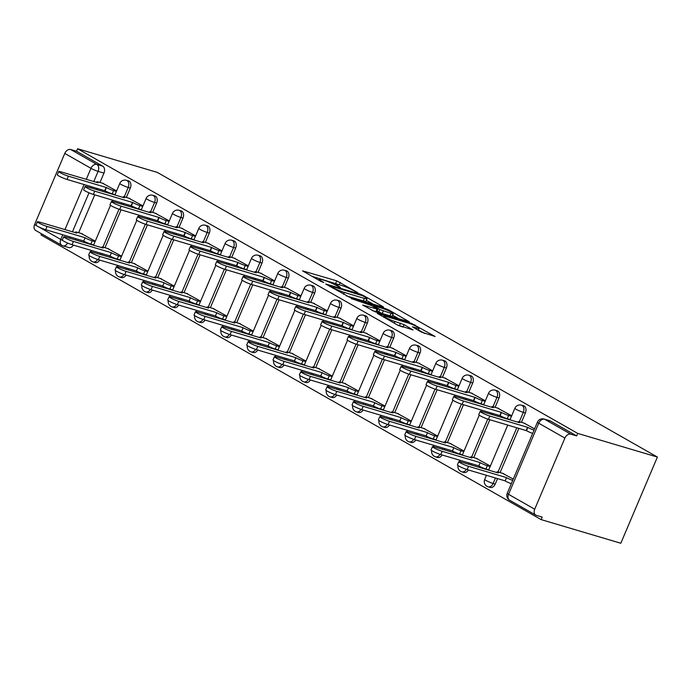 <?xml version="1.0" encoding="UTF-8"?>
<svg xmlns="http://www.w3.org/2000/svg" width="692" height="692" viewBox="0 0 692 692"><rect width="100%" height="100%" fill="white"/><g stroke="black" fill="none" stroke-linecap="round" stroke-linejoin="round"><path stroke-width="1.04" d="M357.729 292.638L336.745 280.848L302.56 270.84L320.803 281.367L323.839 282.483L321.123 280.84A8.633 0.995 23 0 1 319.099 279.222A8.633 0.995 23 0 1 321.745 279.577L324.522 280.407A8.633 0.995 23 0 1 335.758 285.182L340.499 287.526L338.353 285.952A8.633 0.995 23 0 1 336.338 284.343A8.633 0.995 23 0 1 338.976 284.697L341.762 285.519A8.633 0.995 23 0 1 352.989 290.303L357.729 292.638M421.411 332.091L435.104 336.476L411.411 323.346L377.227 313.338L397.416 324.972L413.055 329.928L404.05 324.66L394.933 321.503A7.214 0.83 23 0 1 387.641 318.597A7.214 0.83 23 0 1 383.861 316.157A7.214 0.83 23 0 1 386.067 316.46L408.029 322.974A7.214 0.83 23 0 1 415.321 325.88A7.214 0.83 23 0 1 419.11 328.319A7.214 0.83 23 0 1 416.895 328.025L412.415 326.823L421.411 332.091M657.4 457.057L577.725 433.408L77.616 148.745L157.292 172.395L657.4 457.057L620.811 543.255L541.144 519.606L41.027 234.943L41.52 233.784M382.737 307.023L383.558 307.136L382.935 306.634L363.378 295.501L359.866 294.013L325.681 283.997L349.382 297.127L382.737 307.023M389.146 310.172L409.335 321.806L375.15 311.798L362.643 305.034L377.823 309.272L371.639 305.605L351.147 298.537L385.634 308.675L389.146 310.172L388.843 310.89M577.725 433.408L576.661 435.917L570.813 434.178A5.493 3.884 119.6 0 0 564.897 438.088L534.708 509.208A5.493 3.884 119.6 0 0 535.772 515.099A5.493 3.884 119.6 0 0 536.352 515.35L542.208 517.088L541.144 519.606M77.616 148.745L76.552 151.263L102.719 166.158A5.493 3.832 106.5 0 1 103.964 173.104L99.994 182.454M97.442 188.475L96.923 189.703M94.735 194.841L78.663 232.711M76.103 238.731L75.584 239.96M86.275 179.366L90.955 168.32L64.788 153.425L34.6 224.545L36.693 225.739M64.788 153.425A5.493 3.884 -60.4 0 1 70.696 149.524L96.871 164.419A5.493 3.832 106.5 0 1 98.108 171.365L93.775 181.589M76.552 151.263L70.696 149.524M38.458 226.742L60.775 239.441A5.493 3.884 119.6 0 0 61.83 245.34L35.655 230.445A5.493 3.884 -60.4 0 1 34.6 224.545M142.95 205.905L128.755 198.163M121.61 256.161L107.424 248.419M169.289 220.895L155.095 213.153M147.95 271.152L133.764 263.418M195.628 235.885L181.434 228.144M174.289 286.151L160.103 278.409M221.968 250.876L207.773 243.134M200.628 301.141L186.442 293.399M248.307 265.866L234.112 258.133M226.967 316.132L212.781 308.39M274.646 280.865L260.452 273.124M253.307 331.122L239.121 323.38M300.985 295.856L286.791 288.114M279.646 346.112L265.46 338.379M327.325 310.846L313.13 303.105M305.985 361.103L291.799 353.37M353.664 325.837L339.469 318.095M332.324 376.102L318.138 368.36M380.003 340.827L365.808 333.094M358.664 391.092L344.478 383.351M406.342 355.826L392.148 348.085M385.003 406.083L370.817 398.341M432.682 370.817L418.487 363.075M411.342 421.073L397.156 413.332M459.021 385.807L444.826 378.066M437.681 436.064L423.495 428.331M485.36 400.798L471.166 393.056M464.029 451.063L449.835 443.321M511.699 415.788L497.505 408.055M490.368 466.053L476.174 458.312M534.613 428.832L523.844 423.046M513.282 479.098L502.513 473.302M525.392 412.977L523.316 412.363A5.493 3.832 106.5 0 0 521.509 405.175L523.584 405.789A5.493 3.832 -73.5 0 1 525.392 412.977L521.431 422.328M518.87 428.348L500.091 472.584M497.539 478.613L495.204 484.097L493.128 483.483A5.493 3.832 106.5 0 1 488.189 486.831L490.265 487.445A5.493 3.832 -73.5 0 0 495.204 484.097M499.053 397.987L496.977 397.372A5.493 3.832 106.5 0 0 495.169 390.176L497.245 390.798A5.493 3.832 -73.5 0 1 499.053 397.987L495.091 407.337M492.531 413.358L492.012 414.577M489.824 419.724L473.752 457.594M471.2 463.614L470.681 464.842M472.714 382.996L470.638 382.373A5.493 3.832 106.5 0 0 468.83 375.185L470.906 375.799A5.493 3.832 -73.5 0 1 472.714 382.996L468.752 392.338M466.192 398.367L465.673 399.587M463.484 404.733L447.413 442.603M444.861 448.624L444.342 449.852M446.375 368.006L444.299 367.383A5.493 3.832 106.5 0 0 442.491 360.195L444.567 360.809A5.493 3.832 -73.5 0 1 446.375 368.006L442.413 377.348M439.853 383.368L439.333 384.596M437.145 389.743L421.073 427.613M418.522 433.633L417.994 434.861M420.035 353.007L417.959 352.392A5.493 3.832 106.5 0 0 416.151 345.204L418.228 345.818A5.493 3.832 -73.5 0 1 420.035 353.007L416.074 362.357M413.513 368.378L412.994 369.606M410.806 374.753L394.734 412.614M392.182 418.643L391.655 419.862M393.696 338.016L391.62 337.402A5.493 3.832 106.5 0 0 389.812 330.214L391.888 330.828A5.493 3.832 -73.5 0 1 393.696 338.016L389.734 347.367M387.174 353.387L386.655 354.615M384.467 359.762L368.395 397.623M365.843 403.652L365.315 404.872M367.357 323.026L365.281 322.411A5.493 3.832 106.5 0 0 363.473 315.215L365.549 315.837A5.493 3.832 -73.5 0 1 367.357 323.026L363.395 332.376M360.835 338.397L360.316 339.625M358.127 344.763L342.056 382.633M339.504 388.653L338.976 389.881M341.018 308.035L338.942 307.421A5.493 3.832 106.5 0 0 337.134 300.224L339.21 300.838A5.493 3.832 -73.5 0 1 341.018 308.035L337.056 317.377M334.495 323.406L333.977 324.626M331.788 329.773L315.716 367.642M313.165 373.663L312.637 374.891M314.678 293.045L312.602 292.422A5.493 3.832 106.5 0 0 310.795 285.234L312.87 285.848A5.493 3.832 -73.5 0 1 314.678 293.045L310.708 302.387M308.156 308.416L307.637 309.635M305.449 314.782L289.377 352.652M286.817 358.672L286.298 359.901M288.339 278.046L286.263 277.431A5.493 3.832 106.5 0 0 284.447 270.243L286.531 270.857A5.493 3.832 -73.5 0 1 288.339 278.046L284.369 287.396M281.817 293.417L281.298 294.645M279.11 299.792L263.038 337.653M260.477 343.682L259.958 344.901M262 263.055L259.924 262.441A5.493 3.832 106.5 0 0 258.107 255.253L260.192 255.867A5.493 3.832 -73.5 0 1 262 263.055L258.029 272.406M255.478 278.426L254.959 279.654M252.77 284.801L236.699 322.662M234.138 328.691L233.619 329.911M235.661 248.065L233.585 247.451A5.493 3.832 106.5 0 0 231.768 240.254L233.853 240.877A5.493 3.832 -73.5 0 1 235.661 248.065L231.69 257.415M229.138 263.436L228.62 264.664M226.431 269.802L210.359 307.672M207.799 313.692L207.28 314.921M209.321 233.074L207.245 232.46A5.493 3.832 106.5 0 0 205.429 225.263L207.513 225.877A5.493 3.832 -73.5 0 1 209.321 233.074L205.351 242.416M202.799 248.445L202.28 249.665M200.092 254.812L184.02 292.681M181.46 298.702L180.941 299.93M182.982 218.084L180.906 217.461A5.493 3.832 106.5 0 0 179.09 210.273L181.166 210.887A5.493 3.832 -73.5 0 1 182.982 218.084L179.012 227.426M176.46 233.455L175.941 234.674M173.753 239.821L157.681 277.691M155.12 283.711L154.601 284.94M156.643 203.085L154.567 202.471A5.493 3.832 106.5 0 0 152.75 195.282L154.826 195.897A5.493 3.832 -73.5 0 1 156.643 203.085L152.672 212.435M150.121 218.456L149.602 219.684M147.413 224.831L131.342 262.7M128.781 268.721L128.262 269.949M130.304 188.094L128.228 187.48A5.493 3.832 106.5 0 0 126.411 180.292L128.487 180.906A5.493 3.832 -73.5 0 1 130.304 188.094L126.333 197.445M123.781 203.465L123.263 204.694M121.074 209.84L105.002 247.701M102.442 253.73L101.923 254.95M116.611 190.905L102.416 183.172M95.271 241.171L81.085 233.429M93.671 244.942L90.851 244.103A5.493 0.631 -157 0 1 83.697 241.058L85.081 237.788A5.493 0.631 23 0 0 92.235 240.833L95.064 241.672M120.01 259.933L117.19 259.093A5.493 0.631 -157 0 1 110.037 256.049L111.421 252.788A5.493 0.631 23 0 0 118.574 255.824L121.403 256.663M146.349 274.923L143.529 274.084A5.493 0.631 -157 0 1 136.376 271.039L137.76 267.778A5.493 0.631 23 0 0 144.913 270.823L147.742 271.653M172.689 289.913L169.869 289.074A5.493 0.631 -157 0 1 162.715 286.038L164.108 282.768A5.493 0.631 23 0 0 171.253 285.813L174.081 286.652M199.028 304.904L196.208 304.073A5.493 0.631 -157 0 1 189.054 301.029L190.447 297.759A5.493 0.631 23 0 0 197.592 300.804L200.42 301.643M225.367 319.903L222.547 319.064A5.493 0.631 -157 0 1 215.394 316.019L216.786 312.749A5.493 0.631 23 0 0 223.931 315.794L226.76 316.633M251.706 334.893L248.886 334.054A5.493 0.631 -157 0 1 241.733 331.01L243.126 327.748A5.493 0.631 23 0 0 250.27 330.785L253.099 331.624M278.046 349.884L275.226 349.045A5.493 0.631 -157 0 1 268.072 346L269.465 342.739A5.493 0.631 23 0 0 276.618 345.775L279.438 346.614M304.385 364.874L301.565 364.035A5.493 0.631 -157 0 1 294.411 360.999L295.804 357.729A5.493 0.631 23 0 0 302.958 360.774L305.777 361.613M330.724 379.865L327.904 379.034A5.493 0.631 -157 0 1 320.751 375.99L322.143 372.72A5.493 0.631 23 0 0 329.297 375.765L332.117 376.604M357.063 394.855L354.243 394.025A5.493 0.631 -157 0 1 347.09 390.98L348.483 387.71A5.493 0.631 23 0 0 355.636 390.755L358.456 391.594M383.403 409.854L380.583 409.015A5.493 0.631 -157 0 1 373.429 405.97L374.822 402.701A5.493 0.631 23 0 0 381.975 405.746L384.795 406.585M409.742 424.845L406.922 424.006A5.493 0.631 -157 0 1 399.768 420.961L401.161 417.7A5.493 0.631 23 0 0 408.315 420.736L411.135 421.575M436.081 439.835L433.261 438.996A5.493 0.631 -157 0 1 426.108 435.96L427.5 432.69A5.493 0.631 23 0 0 434.654 435.735L437.474 436.565M462.42 454.826L459.6 453.987A5.493 0.631 -157 0 1 452.447 450.95L453.84 447.681A5.493 0.631 23 0 0 460.993 450.726L463.813 451.565M488.76 469.816L485.94 468.986A5.493 0.631 -157 0 1 478.786 465.941L480.179 462.671A5.493 0.631 23 0 0 487.332 465.716L490.152 466.555M115.002 194.677L112.182 193.838A5.493 0.631 -157 0 1 105.037 190.802L67.02 179.444A6.323 0.727 -157 0 1 60.628 176.901A6.323 0.727 -157 0 1 57.315 174.765L58.708 171.495A6.323 0.727 23 0 0 62.02 173.631A6.323 0.727 23 0 0 68.404 176.175L106.421 187.532A5.493 0.631 23 0 0 113.575 190.577L112.182 193.838M466.365 469.34A5.493 3.832 106.5 0 1 461.849 471.832L463.925 472.454A5.493 3.832 -73.5 0 0 468.432 469.972M440.025 454.35A5.493 3.832 106.5 0 1 435.51 456.841L437.586 457.464A5.493 3.832 -73.5 0 0 442.093 454.981M413.686 439.359A5.493 3.832 106.5 0 1 409.171 441.851L411.247 442.465A5.493 3.832 -73.5 0 0 415.754 439.982M387.347 424.369A5.493 3.832 106.5 0 1 382.832 426.86L384.908 427.474A5.493 3.832 -73.5 0 0 389.414 424.992M361.008 409.37A5.493 3.832 106.5 0 1 356.492 411.87L358.568 412.484A5.493 3.832 -73.5 0 0 363.075 410.001M334.668 394.379A5.493 3.832 106.5 0 1 330.153 396.879L332.229 397.493A5.493 3.832 -73.5 0 0 336.736 395.011M308.329 379.389A5.493 3.832 106.5 0 1 303.814 381.88L305.89 382.503A5.493 3.832 -73.5 0 0 310.397 380.02M281.99 364.399A5.493 3.832 106.5 0 1 277.475 366.89L279.551 367.504A5.493 3.832 -73.5 0 0 284.057 365.021M255.651 349.408A5.493 3.832 106.5 0 1 251.135 351.899L253.211 352.513A5.493 3.832 -73.5 0 0 257.718 350.031M229.312 334.409A5.493 3.832 106.5 0 1 224.796 336.909L226.872 337.523A5.493 3.832 -73.5 0 0 231.379 335.04M202.972 319.419A5.493 3.832 106.5 0 1 198.457 321.918L200.533 322.533A5.493 3.832 -73.5 0 0 205.04 320.05M176.633 304.428A5.493 3.832 106.5 0 1 172.118 306.919L174.194 307.542A5.493 3.832 -73.5 0 0 178.7 305.06M150.294 289.438A5.493 3.832 106.5 0 1 145.778 291.929L147.854 292.543A5.493 3.832 -73.5 0 0 152.361 290.06M123.955 274.447A5.493 3.832 106.5 0 1 119.439 276.938L121.515 277.553A5.493 3.832 -73.5 0 0 126.022 275.07M97.615 259.448A5.493 3.832 106.5 0 1 93.1 261.948L95.176 262.562A5.493 3.832 -73.5 0 0 99.683 260.08M576.661 435.917L550.495 421.021A5.493 3.832 -73.5 0 0 549.924 420.779L544.068 419.041A5.493 3.832 106.5 0 1 544.639 419.283L570.813 434.178M67.652 243.065A5.493 3.832 106.5 0 1 62.981 245.833L68.837 247.572A5.493 3.832 -73.5 0 0 73.343 245.089M141.341 209.667L138.521 208.837A5.493 0.631 -157 0 1 131.376 205.792L93.359 194.435A6.323 0.727 -157 0 1 86.967 191.892A6.323 0.727 -157 0 1 83.654 189.755L85.047 186.494A6.323 0.727 23 0 0 88.36 188.622A6.323 0.727 23 0 0 94.743 191.174L132.76 202.522A5.493 0.631 23 0 0 139.914 205.567L138.521 208.837M167.68 224.658L164.86 223.827A5.493 0.631 -157 0 1 157.715 220.783L119.699 209.425A6.323 0.727 -157 0 1 113.306 206.882A6.323 0.727 -157 0 1 109.993 204.745L111.386 201.484A6.323 0.727 23 0 0 114.699 203.612A6.323 0.727 23 0 0 121.083 206.164L159.099 217.513A5.493 0.631 23 0 0 166.253 220.558L164.86 223.827M194.019 239.657L191.2 238.818A5.493 0.631 -157 0 1 184.055 235.773L146.038 224.424A6.323 0.727 -157 0 1 139.646 221.873A6.323 0.727 -157 0 1 136.341 219.745L137.725 216.475A6.323 0.727 23 0 0 141.038 218.611A6.323 0.727 23 0 0 147.422 221.155L185.439 232.503A5.493 0.631 23 0 0 192.592 235.548L191.2 238.818M220.359 254.647L217.547 253.808A5.493 0.631 -157 0 1 210.394 250.763L172.377 239.415A6.323 0.727 -157 0 1 165.985 236.863A6.323 0.727 -157 0 1 162.681 234.735L164.065 231.465A6.323 0.727 23 0 0 167.377 233.602A6.323 0.727 23 0 0 173.761 236.145L211.778 247.502A5.493 0.631 23 0 0 218.931 250.539L217.547 253.808M246.698 269.638L243.887 268.799A5.493 0.631 -157 0 1 236.733 265.763L198.716 254.405A6.323 0.727 -157 0 1 192.324 251.862A6.323 0.727 -157 0 1 189.02 249.725L190.404 246.456A6.323 0.727 23 0 0 193.717 248.592A6.323 0.727 23 0 0 200.1 251.135L238.117 262.493A5.493 0.631 23 0 0 245.271 265.538L243.887 268.799M273.037 284.628L270.226 283.789A5.493 0.631 -157 0 1 263.072 280.753L225.056 269.396A6.323 0.727 -157 0 1 218.663 266.853A6.323 0.727 -157 0 1 215.359 264.716L216.743 261.446A6.323 0.727 23 0 0 220.056 263.583A6.323 0.727 23 0 0 226.448 266.135L264.456 277.483A5.493 0.631 23 0 0 271.61 280.528L270.226 283.789M299.377 299.619L296.565 298.788A5.493 0.631 -157 0 1 289.412 295.743L251.395 284.386A6.323 0.727 -157 0 1 245.003 281.843A6.323 0.727 -157 0 1 241.698 279.706L243.082 276.445A6.323 0.727 23 0 0 246.395 278.573A6.323 0.727 23 0 0 252.788 281.125L290.796 292.474A5.493 0.631 23 0 0 297.949 295.519L296.565 298.788M325.724 314.618L322.904 313.779A5.493 0.631 -157 0 1 315.751 310.734L277.734 299.385A6.323 0.727 -157 0 1 271.342 296.833A6.323 0.727 -157 0 1 268.038 294.705L269.422 291.436A6.323 0.727 23 0 0 272.735 293.572A6.323 0.727 23 0 0 279.127 296.115L317.135 307.464A5.493 0.631 23 0 0 324.288 310.509L322.904 313.779M352.064 329.608L349.244 328.769A5.493 0.631 -157 0 1 342.09 325.724L304.073 314.376A6.323 0.727 -157 0 1 297.681 311.824A6.323 0.727 -157 0 1 294.377 309.696L295.761 306.426A6.323 0.727 23 0 0 299.074 308.563A6.323 0.727 23 0 0 305.466 311.106L343.474 322.463A5.493 0.631 23 0 0 350.628 325.5L349.244 328.769M378.403 344.599L375.583 343.76A5.493 0.631 -157 0 1 368.429 340.715L330.413 329.366A6.323 0.727 -157 0 1 324.02 326.823A6.323 0.727 -157 0 1 320.716 324.686L322.1 321.417A6.323 0.727 23 0 0 325.413 323.553A6.323 0.727 23 0 0 331.805 326.096L369.813 337.454A5.493 0.631 23 0 0 376.967 340.499L375.583 343.76M404.742 359.589L401.922 358.75A5.493 0.631 -157 0 1 394.769 355.714L356.752 344.357A6.323 0.727 -157 0 1 350.36 341.813A6.323 0.727 -157 0 1 347.055 339.677L348.439 336.407A6.323 0.727 23 0 0 351.752 338.544A6.323 0.727 23 0 0 358.145 341.095L396.153 352.444A5.493 0.631 23 0 0 403.306 355.489L401.922 358.75M431.081 374.58L428.262 373.749A5.493 0.631 -157 0 1 421.108 370.704L383.091 359.347A6.323 0.727 -157 0 1 376.707 356.804A6.323 0.727 -157 0 1 373.395 354.667L374.779 351.406A6.323 0.727 23 0 0 378.091 353.534A6.323 0.727 23 0 0 384.484 356.086L422.492 367.435A5.493 0.631 23 0 0 429.645 370.48L428.262 373.749M457.421 389.579L454.601 388.74A5.493 0.631 -157 0 1 447.447 385.695L409.43 374.346A6.323 0.727 -157 0 1 403.047 371.794A6.323 0.727 -157 0 1 399.734 369.666L401.118 366.397A6.323 0.727 23 0 0 404.431 368.525A6.323 0.727 23 0 0 410.823 371.076L448.831 382.425A5.493 0.631 23 0 0 455.985 385.47L454.601 388.74M483.76 404.569L480.94 403.73A5.493 0.631 -157 0 1 473.786 400.685L435.77 389.337A6.323 0.727 -157 0 1 429.386 386.785A6.323 0.727 -157 0 1 426.073 384.657L427.457 381.387A6.323 0.727 23 0 0 430.77 383.524A6.323 0.727 23 0 0 437.162 386.067L475.17 397.424A5.493 0.631 23 0 0 482.324 400.46L480.94 403.73M510.099 419.56L507.279 418.721A5.493 0.631 -157 0 1 500.126 415.676L462.109 404.327A6.323 0.727 -157 0 1 455.725 401.784A6.323 0.727 -157 0 1 452.412 399.647L453.796 396.378A6.323 0.727 23 0 0 457.109 398.514A6.323 0.727 23 0 0 463.502 401.057L501.51 412.415A5.493 0.631 23 0 0 508.663 415.459L507.279 418.721M338.786 284.637L311.928 276.316M373.135 304.177L366.362 300.319M362.608 295.769L330.871 286.03L333.137 287.673A8.633 0.995 23 0 0 344.365 292.457L364.381 298.399A8.633 0.995 23 0 0 367.028 298.754A8.633 0.995 23 0 0 365.004 297.136L362.608 295.769M367.028 298.754L365.956 301.262A8.633 0.995 23 0 1 363.317 300.908L346.277 295.856M392.554 315.232L398.903 318.848M372.045 310.518L376.751 311.781L377.823 309.272M391.032 313.329A7.214 0.83 23 0 0 393.238 313.623A7.214 0.83 23 0 0 389.458 311.184A7.214 0.83 23 0 0 382.166 308.277L373.602 305.873L379.787 309.54L391.032 313.329L389.968 315.837A7.214 0.83 23 0 0 392.174 316.132L393.238 313.623M389.968 315.837L382.226 313.545L377.045 311.097M402.58 326.953L397.822 325.188M424.663 333.501L418.409 329.946M82.322 233.801L77.21 232.278A5.493 0.631 23 0 0 75.532 232.054A5.493 0.631 23 0 0 76.812 233.083L39.306 222.02A6.323 0.727 23 0 0 37.368 221.76A6.323 0.727 23 0 0 40.681 223.888A6.323 0.727 23 0 0 47.073 226.44L84.831 237.65M83.447 240.911L45.689 229.709A6.323 0.727 -157 0 1 39.297 227.158A6.323 0.727 -157 0 1 35.984 225.03L37.368 221.76M103.653 183.536L98.549 182.022A5.493 0.631 23 0 0 96.863 181.797A5.493 0.631 23 0 0 98.143 182.818L60.636 171.754A6.323 0.727 23 0 0 58.708 171.495M116.394 191.416L113.575 190.577M106.17 187.385L104.777 190.655M108.661 248.791L103.549 247.278A5.493 0.631 23 0 0 101.871 247.044A5.493 0.631 23 0 0 103.151 248.073L65.645 237.01A6.323 0.727 23 0 0 63.707 236.75A6.323 0.727 23 0 0 67.02 238.887A6.323 0.727 23 0 0 73.413 241.43L111.17 252.641M109.786 255.91L72.029 244.7A6.323 0.727 -157 0 1 65.636 242.148A6.323 0.727 -157 0 1 62.323 240.02L63.707 236.75M135.001 263.782L129.888 262.268A5.493 0.631 23 0 0 128.21 262.043A5.493 0.631 23 0 0 129.49 263.064L91.984 252A6.323 0.727 23 0 0 90.046 251.741A6.323 0.727 23 0 0 93.359 253.877A6.323 0.727 23 0 0 99.752 256.421L137.509 267.631M136.125 270.901L98.368 259.69A6.323 0.727 -157 0 1 91.975 257.147A6.323 0.727 -157 0 1 88.662 255.011L90.046 251.741M129.992 198.526L124.889 197.012A5.493 0.631 23 0 0 123.202 196.787A5.493 0.631 23 0 0 124.482 197.817L86.984 186.754A6.323 0.727 23 0 0 85.047 186.494M142.734 206.406L139.914 205.567M132.509 202.375L131.117 205.645M156.331 213.525L151.228 212.003A5.493 0.631 23 0 0 149.541 211.778A5.493 0.631 23 0 0 150.821 212.807L113.324 201.744A6.323 0.727 23 0 0 111.386 201.484M169.073 221.397L166.253 220.558M158.849 217.375L157.456 220.636M161.34 278.772L156.228 277.258A5.493 0.631 23 0 0 154.55 277.034A5.493 0.631 23 0 0 155.83 278.063L118.323 266.991A6.323 0.727 23 0 0 116.386 266.731A6.323 0.727 23 0 0 119.699 268.868A6.323 0.727 23 0 0 126.091 271.411L163.848 282.621M162.464 285.891L124.707 274.681A6.323 0.727 -157 0 1 118.315 272.138A6.323 0.727 -157 0 1 115.002 270.001L116.386 266.731M187.679 293.763L182.567 292.249A5.493 0.631 23 0 0 180.889 292.024A5.493 0.631 23 0 0 182.169 293.053L144.663 281.99A6.323 0.727 23 0 0 142.725 281.731A6.323 0.727 23 0 0 146.038 283.858A6.323 0.727 23 0 0 152.43 286.41L190.188 297.612M188.804 300.882L151.046 289.671A6.323 0.727 -157 0 1 144.654 287.128A6.323 0.727 -157 0 1 141.341 284.992L142.725 281.731M214.018 308.762L208.906 307.239A5.493 0.631 23 0 0 207.228 307.014A5.493 0.631 23 0 0 208.508 308.044L171.002 296.98A6.323 0.727 23 0 0 169.064 296.721A6.323 0.727 23 0 0 172.377 298.849A6.323 0.727 23 0 0 178.77 301.401L216.527 312.611M215.143 315.872L177.386 304.67A6.323 0.727 -157 0 1 170.993 302.119A6.323 0.727 -157 0 1 167.68 299.982L169.064 296.721M182.671 228.516L177.567 226.993A5.493 0.631 23 0 0 175.88 226.768A5.493 0.631 23 0 0 177.161 227.798L139.663 216.734A6.323 0.727 23 0 0 137.725 216.475M195.412 236.387L192.592 235.548M185.188 232.365L183.795 235.626M209.01 243.506L203.906 241.992A5.493 0.631 23 0 0 202.22 241.767A5.493 0.631 23 0 0 203.5 242.788L166.002 231.725A6.323 0.727 23 0 0 164.065 231.465M221.751 251.378L218.931 250.539M211.527 247.355L210.134 250.625M235.349 258.497L230.246 256.983A5.493 0.631 23 0 0 228.559 256.758A5.493 0.631 23 0 0 229.848 257.779L192.341 246.715A6.323 0.727 23 0 0 190.404 246.456M248.091 266.368L245.271 265.538M237.866 262.346L236.474 265.616M240.358 323.752L235.245 322.23A5.493 0.631 23 0 0 233.567 322.005A5.493 0.631 23 0 0 234.847 323.034L197.341 311.971A6.323 0.727 23 0 0 195.404 311.711A6.323 0.727 23 0 0 198.716 313.848A6.323 0.727 23 0 0 205.109 316.391L242.866 327.601M241.482 330.871L203.725 319.661A6.323 0.727 -157 0 1 197.332 317.109A6.323 0.727 -157 0 1 194.019 314.981L195.404 311.711M261.688 273.487L256.585 271.973A5.493 0.631 23 0 0 254.898 271.748A5.493 0.631 23 0 0 256.187 272.778L218.681 261.706A6.323 0.727 23 0 0 216.743 261.446M274.43 281.367L271.61 280.528M264.206 277.336L262.813 280.606M266.697 338.743L261.585 337.229A5.493 0.631 23 0 0 259.907 337.004A5.493 0.631 23 0 0 261.187 338.025L223.68 326.961A6.323 0.727 23 0 0 221.751 326.702A6.323 0.727 23 0 0 225.056 328.838A6.323 0.727 23 0 0 231.448 331.382L269.205 342.592M267.821 345.862L230.064 334.651A6.323 0.727 -157 0 1 223.672 332.108A6.323 0.727 -157 0 1 220.359 329.972L221.751 326.702M288.028 288.486L282.924 286.964A5.493 0.631 23 0 0 281.237 286.739A5.493 0.631 23 0 0 282.526 287.768L245.02 276.705A6.323 0.727 23 0 0 243.082 276.445M300.769 296.358L297.949 295.519M290.545 292.335L289.152 295.596M293.036 353.733L287.924 352.219A5.493 0.631 23 0 0 286.246 351.994A5.493 0.631 23 0 0 287.526 353.015L250.02 341.952A6.323 0.727 23 0 0 248.091 341.692A6.323 0.727 23 0 0 251.395 343.829A6.323 0.727 23 0 0 257.787 346.372L295.545 357.582M294.161 360.852L256.403 349.642A6.323 0.727 -157 0 1 250.011 347.099A6.323 0.727 -157 0 1 246.698 344.962L248.091 341.692M314.376 303.477L309.263 301.954A5.493 0.631 23 0 0 307.577 301.729A5.493 0.631 23 0 0 308.866 302.759L271.359 291.695A6.323 0.727 23 0 0 269.422 291.436M327.108 311.348L324.288 310.509M316.884 307.326L315.491 310.587M319.375 368.724L314.263 367.21A5.493 0.631 23 0 0 312.585 366.985A5.493 0.631 23 0 0 313.865 368.014L276.359 356.951A6.323 0.727 23 0 0 274.43 356.691A6.323 0.727 23 0 0 277.734 358.819A6.323 0.727 23 0 0 284.127 361.371L321.884 372.573M320.5 375.842L282.743 364.632A6.323 0.727 -157 0 1 276.35 362.089A6.323 0.727 -157 0 1 273.037 359.952L274.43 356.691M340.715 318.467L335.603 316.953A5.493 0.631 23 0 0 333.916 316.72A5.493 0.631 23 0 0 335.205 317.749L297.698 306.686A6.323 0.727 23 0 0 295.761 306.426M353.448 326.339L350.628 325.5M343.223 322.316L341.831 325.586M345.715 383.723L340.602 382.2A5.493 0.631 23 0 0 338.924 381.975A5.493 0.631 23 0 0 340.204 383.005L302.698 371.941A6.323 0.727 23 0 0 300.769 371.682A6.323 0.727 23 0 0 304.073 373.81A6.323 0.727 23 0 0 310.466 376.362L348.223 387.572M346.839 390.833L309.082 379.623A6.323 0.727 -157 0 1 302.689 377.079A6.323 0.727 -157 0 1 299.377 374.943L300.769 371.682M367.054 333.457L361.942 331.944A5.493 0.631 23 0 0 360.255 331.719A5.493 0.631 23 0 0 361.544 332.74L324.038 321.676A6.323 0.727 23 0 0 322.1 321.417M379.787 341.329L376.967 340.499M369.563 337.307L368.17 340.576M372.054 398.713L366.942 397.191A5.493 0.631 23 0 0 365.264 396.966A5.493 0.631 23 0 0 366.544 397.995L329.037 386.932A6.323 0.727 23 0 0 327.108 386.672A6.323 0.727 23 0 0 330.413 388.809A6.323 0.727 23 0 0 336.805 391.352L374.562 402.562M373.178 405.823L335.421 394.622A6.323 0.727 -157 0 1 329.029 392.07A6.323 0.727 -157 0 1 325.716 389.942L327.108 386.672M393.393 348.448L388.281 346.934A5.493 0.631 23 0 0 386.594 346.709A5.493 0.631 23 0 0 387.883 347.739L350.377 336.667A6.323 0.727 23 0 0 348.439 336.407M406.126 356.328L403.306 355.489M395.902 352.297L394.509 355.567M398.393 413.704L393.281 412.19A5.493 0.631 23 0 0 391.603 411.965A5.493 0.631 23 0 0 392.883 412.986L355.377 401.922A6.323 0.727 23 0 0 353.448 401.663A6.323 0.727 23 0 0 356.752 403.799A6.323 0.727 23 0 0 363.144 406.342L400.902 417.553M399.518 420.822L361.76 409.612A6.323 0.727 -157 0 1 355.368 407.06A6.323 0.727 -157 0 1 352.055 404.932L353.448 401.663M419.733 363.447L414.62 361.925A5.493 0.631 23 0 0 412.934 361.7A5.493 0.631 23 0 0 414.223 362.729L376.716 351.666A6.323 0.727 23 0 0 374.779 351.406M432.465 371.319L429.645 370.48M422.241 367.288L420.857 370.557M424.732 428.694L419.62 427.18A5.493 0.631 23 0 0 417.942 426.955A5.493 0.631 23 0 0 419.222 427.976L381.716 416.913A6.323 0.727 23 0 0 379.787 416.653A6.323 0.727 23 0 0 383.091 418.79A6.323 0.727 23 0 0 389.484 421.333L427.241 432.543M425.857 435.813L388.1 424.603A6.323 0.727 -157 0 1 381.707 422.059A6.323 0.727 -157 0 1 378.394 419.923L379.787 416.653M446.072 378.438L440.96 376.915A5.493 0.631 23 0 0 439.273 376.69A5.493 0.631 23 0 0 440.562 377.72L403.055 366.656A6.323 0.727 23 0 0 401.118 366.397M458.805 386.309L455.985 385.47M448.58 382.287L447.196 385.548M451.072 443.684L445.959 442.171A5.493 0.631 23 0 0 444.281 441.946A5.493 0.631 23 0 0 445.562 442.975L408.055 431.903A6.323 0.727 23 0 0 406.126 431.644A6.323 0.727 23 0 0 409.43 433.78A6.323 0.727 23 0 0 415.823 436.332L453.58 447.534M452.196 450.803L414.439 439.593A6.323 0.727 -157 0 1 408.046 437.05A6.323 0.727 -157 0 1 404.733 434.913L406.126 431.644M472.411 393.428L467.299 391.914A5.493 0.631 23 0 0 465.612 391.681A5.493 0.631 23 0 0 466.901 392.71L429.395 381.647A6.323 0.727 23 0 0 427.457 381.387M485.144 401.299L482.324 400.46M474.92 397.277L473.536 400.547M477.411 458.684L472.299 457.161A5.493 0.631 23 0 0 470.621 456.936A5.493 0.631 23 0 0 471.901 457.966L434.394 446.902A6.323 0.727 23 0 0 432.465 446.643A6.323 0.727 23 0 0 435.778 448.771A6.323 0.727 23 0 0 442.162 451.322L479.919 462.533M478.535 465.794L440.778 454.583A6.323 0.727 -157 0 1 434.386 452.04A6.323 0.727 -157 0 1 431.073 449.904L432.465 446.643M498.75 408.418L493.638 406.905A5.493 0.631 23 0 0 491.951 406.68A5.493 0.631 23 0 0 493.24 407.7L455.734 396.637A6.323 0.727 23 0 0 453.796 396.378M511.483 416.29L508.663 415.459M501.259 412.268L499.875 415.537M511.336 483.673A5.493 0.631 -157 0 1 505.125 480.931L506.518 477.662A5.493 0.631 23 0 0 512.72 480.404M503.75 473.674L498.638 472.152A5.493 0.631 23 0 0 496.96 471.927A5.493 0.631 23 0 0 498.24 472.956L460.734 461.893A6.323 0.727 23 0 0 458.805 461.633A6.323 0.727 23 0 0 462.118 463.77A6.323 0.727 23 0 0 468.501 466.313L506.267 477.523M504.875 480.784L467.117 469.583A6.323 0.727 -157 0 1 460.725 467.031A6.323 0.727 -157 0 1 457.412 464.903L458.805 461.633M525.09 423.409L519.977 421.895A5.493 0.631 23 0 0 518.291 421.67A5.493 0.631 23 0 0 519.58 422.7L482.073 411.628A6.323 0.727 23 0 0 480.136 411.368A6.323 0.727 23 0 0 483.448 413.505A6.323 0.727 23 0 0 489.841 416.048L527.849 427.405A5.493 0.631 23 0 0 534.06 430.147M532.676 433.408A5.493 0.631 -157 0 1 526.465 430.675L488.448 419.317A6.323 0.727 -157 0 1 482.064 416.774A6.323 0.727 -157 0 1 478.752 414.638L480.136 411.368M527.598 427.258L526.214 430.528M564.897 438.088L538.731 423.193L508.542 494.313L534.708 509.208M103.964 173.104L98.108 171.365A5.493 0.631 23 0 1 90.955 168.32A5.493 3.884 -60.4 0 1 96.871 164.419L102.719 166.158M91.586 186.736L91.067 187.965M89.008 192.817L72.435 231.855M70.255 237.001L69.736 238.221M62.522 240.349A5.493 0.631 23 0 1 60.775 239.441L62.756 234.77M64.936 229.623L84.087 184.513M521.509 405.175A5.493 5.493 0 0 0 514.883 408.289A5.493 0.631 -157 0 0 516.163 409.318A5.493 0.631 -157 0 0 523.316 412.363L519.346 421.722M516.794 427.734L498.015 471.987M495.463 477.99L493.128 483.483A5.493 0.631 -157 0 1 485.974 480.438A5.493 0.631 23 0 1 484.694 479.409A5.493 5.493 0 0 0 488.189 486.831M495.169 390.176A5.493 5.493 0 0 0 488.543 393.298A5.493 0.631 -157 0 0 489.824 394.328A5.493 0.631 -157 0 0 496.977 397.372L493.007 406.732M490.455 412.743L489.936 413.963M487.756 419.101L471.667 456.988M469.124 463L468.596 464.228M468.83 375.185A5.493 5.493 0 0 0 462.204 378.308A5.493 0.631 -157 0 0 463.484 379.337A5.493 0.631 -157 0 0 470.638 382.373L466.668 391.741M464.116 397.744L463.597 398.973M461.417 404.111L445.328 441.998M442.785 448.009L442.257 449.238M442.491 360.195A5.493 5.493 0 0 0 435.865 363.317A5.493 0.631 -157 0 0 437.145 364.347A5.493 0.631 -157 0 0 444.299 367.383L440.328 376.742M437.776 382.754L437.257 383.982M435.078 389.112L418.989 427.007M416.446 433.019L415.918 434.239M416.151 345.204A5.493 5.493 0 0 0 409.526 348.327A5.493 0.631 -157 0 0 410.806 349.348A5.493 0.631 -157 0 0 417.959 352.392L413.989 361.752M411.437 367.763L410.918 368.992M408.738 374.121L392.649 412.017M390.106 418.029L389.579 419.248M389.812 330.214A5.493 5.493 0 0 0 383.186 333.328A5.493 0.631 -157 0 0 384.467 334.357A5.493 0.631 -157 0 0 391.62 337.402L387.65 346.761M385.098 352.773L384.579 353.993M382.399 359.131L366.31 397.026M363.758 403.029L363.239 404.258M363.473 315.215A5.493 5.493 0 0 0 356.847 318.337A5.493 0.631 -157 0 0 358.127 319.367A5.493 0.631 -157 0 0 365.281 322.411L361.31 331.771M358.759 337.782L358.24 339.002M356.06 344.14L339.971 382.027M337.419 388.039L336.9 389.267M337.134 300.224A5.493 5.493 0 0 0 330.508 303.347A5.493 0.631 -157 0 0 331.788 304.376A5.493 0.631 -157 0 0 338.942 307.421L334.971 316.78M332.42 322.783L331.9 324.012M329.721 329.15L313.632 367.037M311.08 373.049L310.561 374.277M310.795 285.234A5.493 5.493 0 0 0 304.169 288.356A5.493 0.631 -157 0 0 305.449 289.386A5.493 0.631 -157 0 0 312.602 292.422L308.632 301.781M306.08 307.793L305.561 309.021M303.381 314.159L287.292 352.046M284.741 358.058L284.222 359.278M284.447 270.243A5.493 5.493 0 0 0 277.829 273.366A5.493 0.631 -157 0 0 279.11 274.387A5.493 0.631 -157 0 0 286.263 277.431L282.293 286.791M279.741 292.803L279.222 294.031M277.042 299.16L260.953 337.056M258.401 343.068L257.882 344.287M258.107 255.253A5.493 5.493 0 0 0 251.49 258.367A5.493 0.631 -157 0 0 252.77 259.396A5.493 0.631 -157 0 0 259.924 262.441L255.953 271.8M253.402 277.812L252.883 279.04M250.703 284.17L234.614 322.065M232.062 328.069L231.543 329.297M231.768 240.254A5.493 5.493 0 0 0 225.151 243.376A5.493 0.631 -157 0 0 226.431 244.406A5.493 0.631 -157 0 0 233.585 247.451L229.614 256.81M227.062 262.822L226.543 264.041M224.364 269.179L208.275 307.066M205.723 313.078L205.204 314.306M205.429 225.263A5.493 5.493 0 0 0 198.812 228.386A5.493 0.631 -157 0 0 200.092 229.415A5.493 0.631 -157 0 0 207.245 232.46L203.275 241.819M200.723 247.831L200.204 249.051M198.024 254.189L181.935 292.076M179.384 298.088L178.865 299.316M179.09 210.273A5.493 5.493 0 0 0 172.472 213.395A5.493 0.631 -157 0 0 173.753 214.425A5.493 0.631 -157 0 0 180.906 217.461L176.936 226.829M174.384 232.832L173.865 234.06M171.685 239.198L155.596 277.085M153.044 283.097L152.525 284.317M152.75 195.282A5.493 5.493 0 0 0 146.133 198.405A5.493 0.631 -157 0 0 147.413 199.426A5.493 0.631 -157 0 0 154.567 202.471L150.596 211.83M148.045 217.842L147.526 219.07M145.346 224.199L129.257 262.095M126.705 268.107L126.186 269.326M126.411 180.292A5.493 5.493 0 0 0 119.794 183.415A5.493 0.631 -157 0 0 121.074 184.435A5.493 0.631 -157 0 0 128.228 187.48L124.257 196.839M121.705 202.851L121.186 204.079M119.007 209.209L102.918 247.105M100.366 253.108L99.847 254.336M550.495 421.021L544.639 419.283A5.493 3.884 -60.4 0 0 538.731 423.193A5.493 0.631 -157 0 1 537.442 422.163L507.253 493.284A5.493 5.493 0 0 0 509.597 500.204L535.772 515.099M509.597 500.204A5.493 3.884 119.6 0 1 508.542 494.313A5.493 0.631 -157 0 1 507.253 493.284M338.111 286.523L338.353 285.952M320.88 281.402L321.123 280.84M335.681 283.365L336.745 280.848M339.227 284.767L340.256 282.345M359.624 294.567L359.866 294.013M363.136 296.072L363.378 295.501M330.491 286.877L330.733 286.306M332.895 288.244L333.137 287.673M343.569 294.325L344.365 292.457M363.317 300.908L364.381 298.399M375.929 311.668L376.993 309.16M385.332 309.393L385.634 308.675M373.991 306.945L374.234 306.374M378.714 312.049L379.787 309.54M382.226 313.545L383.299 311.028M416.385 329.228L416.895 328.025M394.232 323.164L394.933 321.503M399.474 325.681L400.538 323.164M403.021 327.082L404.05 324.66M411.109 324.055L411.411 323.346M414.62 325.551L414.915 324.842M83.697 241.058L85.081 237.788M90.851 244.103L92.235 240.833M45.689 229.709L47.073 226.44M106.421 187.532L105.037 190.802M68.404 176.175L67.02 179.444M110.037 256.049L111.421 252.788M117.19 259.093L118.574 255.824M72.029 244.7L73.413 241.43M136.376 271.039L137.76 267.778M143.529 274.084L144.913 270.823M98.368 259.69L99.752 256.421M132.76 202.522L131.376 205.792M94.743 191.174L93.359 194.435M159.099 217.513L157.715 220.783M121.083 206.164L119.699 209.425M162.715 286.038L164.108 282.768M169.869 289.074L171.253 285.813M124.707 274.681L126.091 271.411M189.054 301.029L190.447 297.759M196.208 304.073L197.592 300.804M151.046 289.671L152.43 286.41M215.394 316.019L216.786 312.749M222.547 319.064L223.931 315.794M177.386 304.67L178.77 301.401M185.439 232.503L184.055 235.773M147.422 221.155L146.038 224.424M211.778 247.502L210.394 250.763M173.761 236.145L172.377 239.415M238.117 262.493L236.733 265.763M200.1 251.135L198.716 254.405M241.733 331.01L243.126 327.748M248.886 334.054L250.27 330.785M203.725 319.661L205.109 316.391M264.456 277.483L263.072 280.753M226.448 266.135L225.056 269.396M268.072 346L269.465 342.739M275.226 349.045L276.618 345.775M230.064 334.651L231.448 331.382M290.796 292.474L289.412 295.743M252.788 281.125L251.395 284.386M294.411 360.999L295.804 357.729M301.565 364.035L302.958 360.774M256.403 349.642L257.787 346.372M317.135 307.464L315.751 310.734M279.127 296.115L277.734 299.385M320.751 375.99L322.143 372.72M327.904 379.034L329.297 375.765M282.743 364.632L284.127 361.371M343.474 322.463L342.09 325.724M305.466 311.106L304.073 314.376M347.09 390.98L348.483 387.71M354.243 394.025L355.636 390.755M309.082 379.623L310.466 376.362M369.813 337.454L368.429 340.715M331.805 326.096L330.413 329.366M373.429 405.97L374.822 402.701M380.583 409.015L381.975 405.746M335.421 394.622L336.805 391.352M396.153 352.444L394.769 355.714M358.145 341.095L356.752 344.357M399.768 420.961L401.161 417.7M406.922 424.006L408.315 420.736M361.76 409.612L363.144 406.342M422.492 367.435L421.108 370.704M384.484 356.086L383.091 359.347M426.108 435.96L427.5 432.69M433.261 438.996L434.654 435.735M388.1 424.603L389.484 421.333M448.831 382.425L447.447 385.695M410.823 371.076L409.43 374.346M452.447 450.95L453.84 447.681M459.6 453.987L460.993 450.726M414.439 439.593L415.823 436.332M475.17 397.424L473.786 400.685M437.162 386.067L435.77 389.337M478.786 465.941L480.179 462.671M485.94 468.986L487.332 465.716M440.778 454.583L442.162 451.322M501.51 412.415L500.126 415.676M463.502 401.057L462.109 404.327M505.125 480.931L506.518 477.662M467.117 469.583L468.501 466.313M527.849 427.405L526.465 430.675M489.841 416.048L488.448 419.317M89.259 255.651A5.493 5.493 0 0 0 93.1 261.948M90.799 251.706L91.344 250.435M93.524 245.288L110.495 205.316M112.139 201.441L112.675 200.17M114.863 195.023L119.794 183.415M115.599 270.641A5.493 5.493 0 0 0 119.439 276.938M117.138 266.697L117.683 265.425M119.863 260.278L136.834 220.307M138.478 216.44L139.014 215.16M141.203 210.022L146.133 198.405M141.938 285.632A5.493 5.493 0 0 0 145.778 291.929M143.478 281.687L144.023 280.416M146.202 275.269L163.174 235.297M164.817 231.431L165.353 230.159M167.542 225.012L172.472 213.395M168.277 300.622A5.493 5.493 0 0 0 172.118 306.919M169.817 296.686L170.362 295.406M172.542 290.259L189.513 250.288M191.156 246.421L191.693 245.15M193.881 240.003L198.812 228.386M194.616 315.621A5.493 5.493 0 0 0 198.457 321.918M196.156 311.677L196.701 310.397M198.881 305.258L215.852 265.287M217.496 261.412L218.032 260.14M220.22 254.993L225.151 243.376M220.956 330.612A5.493 5.493 0 0 0 224.796 336.909M222.495 326.667L223.04 325.396M225.22 320.249L242.191 280.277M243.835 276.402L244.371 275.131M246.56 269.984L251.49 258.367M247.295 345.602A5.493 5.493 0 0 0 251.135 351.899M248.835 341.658L249.38 340.386M251.559 335.239L268.531 295.268M270.174 291.401L270.71 290.121M272.899 284.974L277.829 273.366M273.643 360.593A5.493 5.493 0 0 0 277.475 366.89M275.174 356.648L275.719 355.377M277.899 350.23L294.87 310.258M296.513 306.392L297.05 305.111M299.238 299.973L304.169 288.356M299.982 375.583A5.493 5.493 0 0 0 303.814 381.88M301.513 371.639L302.058 370.367M304.238 365.22L321.209 325.249M322.853 321.382L323.389 320.111M325.577 314.964L330.508 303.347M326.321 390.573A5.493 5.493 0 0 0 330.153 396.879M327.852 386.638L328.397 385.358M330.577 380.219L347.548 340.239M349.192 336.373L349.728 335.101M351.917 329.954L356.847 318.337M352.661 405.573A5.493 5.493 0 0 0 356.492 411.87M354.192 401.628L354.737 400.357M356.916 395.21L373.888 355.238M375.531 351.363L376.067 350.091M378.256 344.945L383.186 333.328M379 420.563A5.493 5.493 0 0 0 382.832 426.86M380.531 416.619L381.076 415.347M383.256 410.2L400.227 370.229M401.87 366.362L402.407 365.082M404.595 359.935L409.526 348.327M405.339 435.553A5.493 5.493 0 0 0 409.171 441.851M406.87 431.609L407.415 430.337M409.595 425.191L426.566 385.219M428.21 381.353L428.746 380.072M430.934 374.934L435.865 363.317M431.678 450.544A5.493 5.493 0 0 0 435.51 456.841M433.209 446.599L433.754 445.328M435.943 440.181L452.905 400.21M454.549 396.343L455.085 395.071M457.274 389.925L462.204 378.308M458.017 465.534A5.493 5.493 0 0 0 461.849 471.832M459.557 461.599L460.093 460.318M462.282 455.172L479.245 415.2M480.888 411.333L481.424 410.062M483.613 404.915L488.543 393.298M484.694 479.409L486.433 475.317M488.621 470.171L507.764 425.052M509.952 419.906L514.883 408.289M544.068 419.041A5.493 5.493 0 0 0 537.442 422.163M61.83 245.34A5.493 5.493 0 0 0 62.981 245.833M335.94 285.286L336.338 284.343M318.701 280.165L319.099 279.222M330.015 286.609L330.292 285.952M373.308 306.556L373.602 305.873M418.262 330.3L419.11 328.319M383.489 317.04L383.861 316.157M75.255 232.694L75.532 232.054M96.863 181.797L96.595 182.429M101.594 247.684L101.871 247.044M127.934 262.675L128.21 262.043M123.202 196.787L122.934 197.419M149.541 211.778L149.273 212.418M154.281 277.665L154.55 277.034M180.621 292.655L180.889 292.024M206.96 307.655L207.228 307.014M175.88 226.768L175.612 227.408M202.22 241.767L201.952 242.399M228.559 256.758L228.291 257.389M233.299 322.645L233.567 322.005M254.898 271.748L254.63 272.38M259.638 337.635L259.907 337.004M281.237 286.739L280.969 287.37M285.978 352.626L286.246 351.994M307.577 301.729L307.309 302.369M312.317 367.616L312.585 366.985M333.916 316.72L333.648 317.36M338.656 382.615L338.924 381.975M360.255 331.719L359.987 332.35M364.995 397.606L365.264 396.966M386.594 346.709L386.326 347.341M391.335 412.596L391.603 411.965M412.934 361.7L412.666 362.331M417.674 427.587L417.942 426.955M439.273 376.69L439.005 377.33M444.013 442.577L444.281 441.946M465.612 391.681L465.344 392.321M470.352 457.568L470.621 456.936M491.951 406.68L491.683 407.311M496.692 472.567L496.96 471.927M518.291 421.67L518.023 422.302"/></g></svg>
